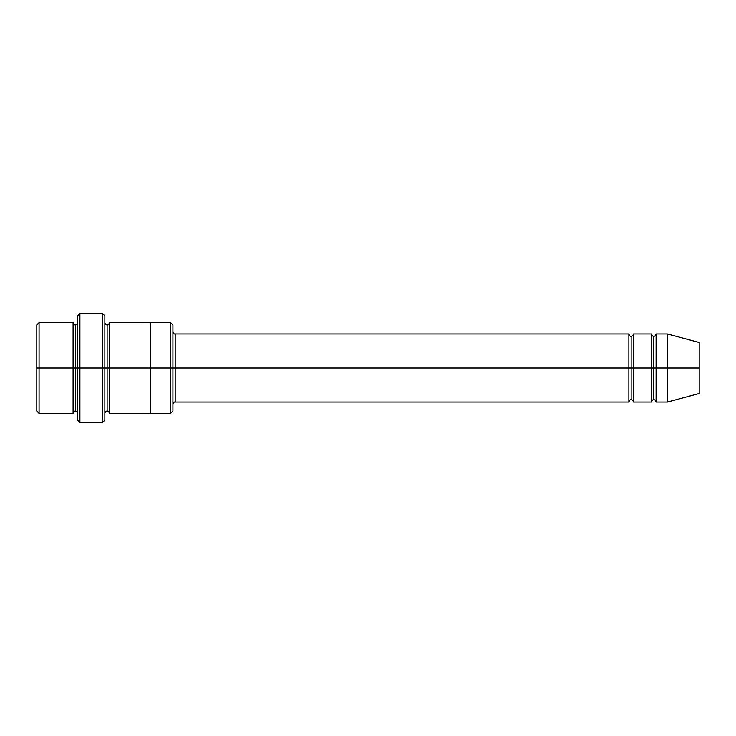 <?xml version="1.0" encoding="UTF-8"?>
<svg xmlns="http://www.w3.org/2000/svg" width="736" height="736" viewBox="0 0 736 736"><rect width="100%" height="100%" fill="white"/><g stroke="black" fill="none" stroke-linecap="round" stroke-linejoin="round"><path stroke-width="1.1" d="M175.177 368L175.177 402.031L175.177 368L172.914 368L172.914 324.898L172.914 411.102L172.914 368L170.642 368L170.642 322.635L170.642 368L175.177 368L175.177 333.969L175.177 368L631.148 368L631.148 336.242L631.148 399.758L631.148 368L628.875 368L628.875 333.969L628.875 402.031L628.875 333.969L628.875 402.031L628.875 368L175.177 368L175.177 402.031L175.177 368M77.63 368L77.63 315.827L77.63 368L79.902 368L79.902 313.554L79.902 368L79.902 313.554L79.902 368L102.589 368L102.589 313.554L102.589 368L104.852 368L104.852 315.827L104.852 368L107.125 368L107.125 324.898L107.125 411.102L107.125 368L104.852 368L104.852 315.827L104.852 420.173L104.852 368L102.589 368L102.589 313.554L102.589 422.446L102.589 368L79.902 368L79.902 422.446L79.902 368L75.366 368L75.366 324.898L75.366 411.102L75.366 368L73.094 368L73.094 322.635L73.094 368L75.366 368L75.366 411.102L75.366 324.898L75.366 368L77.63 368L77.63 420.173L77.63 368M36.8 368L36.8 324.898L36.8 368L39.072 368L39.072 322.635L39.072 368L39.072 322.635L39.072 368L73.094 368L73.094 322.635L73.094 413.365L73.094 368L73.094 413.365L73.094 368L39.072 368L39.072 413.365L39.072 368L36.8 368L36.8 411.102L36.8 368M667.442 368L667.442 333.969L667.442 368L667.442 333.969L667.442 368L699.2 368L699.2 342.479L699.2 393.521L699.2 368L667.442 368L667.442 402.031L667.442 368L667.442 402.031L667.442 368L656.098 368L656.098 333.969L656.098 368L667.442 368M651.562 368L653.826 368L653.826 336.242L653.826 399.758L653.826 368L651.562 368L651.562 333.969L651.562 402.031L651.562 333.969L651.562 402.031L651.562 368L633.411 368L633.411 402.031L633.411 368L631.148 368L631.148 399.758L631.148 336.242L631.148 368L633.411 368L633.411 333.969L633.411 368L651.562 368M653.826 368L653.826 399.758L653.826 336.242L653.826 368L656.098 368L656.098 402.031L656.098 368L653.826 368M107.125 368L107.125 411.102L107.125 324.898L107.125 368L109.388 368L109.388 413.374L109.388 368L107.125 368M170.642 368L170.642 322.635L170.642 413.365L170.642 368L150.227 368L150.227 322.635L150.227 368L170.642 368L170.642 413.365L170.642 368M150.227 368L150.227 322.626L150.227 413.374L150.227 368L109.388 368L109.388 322.626L109.388 368L150.227 368L150.227 322.626L150.227 368M633.411 368L633.411 402.031L633.411 368M109.388 368L109.388 413.374L109.388 368M656.098 368L656.098 333.969L656.098 368M39.072 368L39.072 413.365L39.072 368M102.589 368L102.589 422.446L102.589 368M79.902 368L79.902 422.446L79.902 368M699.2 393.521L667.442 402.031L656.098 402.031C655.684 400.393 654.93 399.639 653.826 399.758C652.942 399.446 652.179 400.2 651.562 402.031L633.411 402.031C633.006 400.393 632.252 399.639 631.148 399.758C630.255 399.446 629.501 400.2 628.875 402.031L175.177 402.031C174.285 401.709 173.53 402.463 172.914 404.294M77.63 315.827L79.902 313.554L102.589 313.554L104.852 315.827M172.914 324.898L170.642 322.635L109.388 322.626C108.983 324.263 108.229 325.018 107.125 324.898C106.021 325.018 105.266 324.263 104.852 322.626M36.8 324.898L39.072 322.635L73.094 322.635C73.508 324.263 74.262 325.027 75.366 324.898C76.47 325.027 77.225 324.263 77.63 322.635M77.63 413.365C77.225 411.737 76.47 410.973 75.366 411.102C74.262 410.973 73.508 411.737 73.094 413.365L39.072 413.365L36.8 411.102M699.2 342.479L667.442 333.969L656.098 333.969C655.684 335.607 654.93 336.361 653.826 336.242C652.942 336.554 652.179 335.8 651.562 333.969L633.411 333.969C633.006 335.607 632.252 336.361 631.148 336.242C630.255 336.554 629.501 335.8 628.875 333.969L175.177 333.969C174.285 334.291 173.53 333.537 172.914 331.706M172.914 411.102L170.642 413.365L109.388 413.374C108.983 411.737 108.229 410.982 107.125 411.102C106.021 410.982 105.266 411.737 104.852 413.374M104.852 420.173L102.589 422.446L79.902 422.446L77.63 420.173"/></g></svg>
